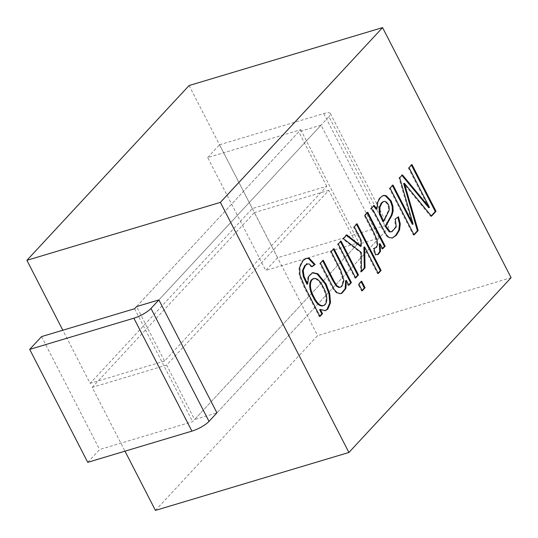 <?xml version="1.0" encoding="UTF-8"?>
<svg xmlns="http://www.w3.org/2000/svg" width="538" height="538" viewBox="0 0 538 538"><rect width="100%" height="100%" fill="white"/><g stroke="black" fill="none" stroke-linecap="round" stroke-linejoin="round"><path stroke-width="0.4" stroke-dasharray="2.69 2.02" d="M326.727 186.276L298.745 131.823L136.558 306.606L164.547 361.059L326.727 186.276L252.315 208.562L90.128 383.345L62.825 330.224M356.788 244.763L379.115 238.078L321.072 125.139L158.885 299.922L328.98 116.612L387.024 229.551L216.928 412.861L194.601 419.546L356.788 244.763L328.805 190.311L166.619 365.094L194.601 419.546M321.072 125.139L298.745 131.823M379.115 238.078L216.928 412.861M323.156 305.712C327.386 303.439 326.727 294.911 322.605 287.608C319.659 281.468 316.62 278.476 313.493 278.617M382.901 221.71L388.295 210.735C388.873 206.572 387.656 203.552 384.657 201.669L383.419 201.562M319.78 316.041L319.229 316.64L304.172 287.339L299.202 275.274L299.014 267.359L302.248 260.89L306.102 258.422M306.895 284.165L308.012 276.532L312.06 272.86M325.134 310.742L319.633 309.686M311.932 266.465L311.32 266.895L308.429 264.165L306.68 264.266M340.029 287.279L341.247 286.391L343.177 280.695L339.935 270.426L330.419 251.912L333.224 248.892L333.412 249.262M341.22 293.439L339.881 293.856L336.506 293.002L333.432 289.7L330.426 284.299L319.707 263.452L322.511 260.432L323.257 260.21M348.678 284.898L348.126 285.496L345.652 280.681M355.477 277.574L354.925 278.173L337.501 244.279L340.305 241.259L340.5 241.629M362.067 290.406L361.516 291.004L358.147 284.447L360.951 281.428L361.139 281.798M360.46 246.431L360.426 240.425L353.527 227.009L356.331 223.99L356.526 224.359M361.388 271.206L360.648 271.999L360.507 252.604L342.558 238.825L346.035 235.086L346.344 235.328M378.093 273.136L377.541 273.734L363.89 247.171M374.764 248.327L375.82 247.588L376.876 244.662L376.318 240.392L373.338 233.223L364.226 215.482L367.024 212.463L367.219 212.833M377.535 254.582L374.872 254.985L373.143 248.59L374.226 248.509M382.484 248.469L381.933 249.067L379.283 243.909M392.296 237.984L388.342 237.769L385.443 234.803L373.278 212.1L370.487 208.737L373.365 205.63L373.641 205.906M391.153 231.952L395.464 227.13L394.623 219.222L398.503 216.774M376.143 209.295L377.138 202.147L379.68 197.661L382.975 195.57M428.766 207.722L408.329 167.957L411.247 164.803L411.442 165.173M412.357 224.339L398.954 178.051L401.684 175.112L401.94 175.415M413.91 234.541L413.359 235.133L389.344 188.408L392.269 185.26L392.458 185.63M431.214 215.893L430.723 216.417L403.628 183.498M319.229 316.64L319.976 316.418M348.126 285.496L348.873 285.274M333.224 248.892L333.964 248.67M330.419 251.912L331.166 251.69M354.925 278.173L355.665 277.951M340.305 241.259L341.052 241.037M337.501 244.279L338.247 244.057M361.516 291.004L362.262 290.782M360.951 281.428L361.697 281.206M358.147 284.447L358.893 284.225M360.426 240.425L361.173 240.204M346.035 235.086L346.775 234.864M342.558 238.825L343.305 238.603M360.507 252.604L361.247 252.383M360.648 271.999L361.395 271.777M377.541 273.734L378.288 273.512M356.331 223.99L357.077 223.761M353.527 227.009L354.273 226.787M373.143 248.59L373.89 248.368M381.933 249.067L382.679 248.845M367.024 212.463L367.77 212.241M364.226 215.482L364.966 215.261M370.487 208.737L371.227 208.515M394.623 219.222L395.363 219M373.365 205.63L374.105 205.408M401.684 175.112L402.431 174.89M398.954 178.051L399.7 177.829M392.269 185.26L393.016 185.038M389.344 188.408L390.09 188.186M413.359 235.133L414.099 234.911M430.723 216.417L431.469 216.195M411.247 164.803L411.994 164.581M408.329 167.957L409.068 167.728M155.428 510.401L317.608 335.618L511.1 277.682M189.087 85.535L252.315 208.562M166.619 365.094L92.2 387.38L124.984 451.167M164.547 361.059L90.128 383.345M92.2 387.38L254.387 212.591L317.608 335.618M328.805 190.311L254.387 212.591M136.558 306.606L300.722 129.692L207.702 157.547L265.745 270.486L277.608 257.695L381.798 226.498A14.089 3.658 152.8 0 1 388.396 226.458A14.089 3.658 152.8 0 1 387.024 229.551M207.702 157.547L219.565 144.756L277.608 257.695M219.565 144.756L323.755 113.558A14.089 3.658 152.8 0 1 330.352 113.511A14.089 3.658 152.8 0 1 328.98 116.612M87.734 462.324L99.604 449.533L192.624 421.678L358.765 242.631L265.745 270.486M41.56 336.593L99.604 449.533M134.581 308.738L192.624 421.678M300.722 129.692L358.765 242.631M384.657 201.669L385.396 201.447M323.755 113.558L381.798 226.498M313.647 279.114L314.394 278.892M322.316 305.476L323.062 305.254M383.93 201.407L383.184 201.636M312.76 272.672L312.02 272.894M306.317 258.381L305.577 258.603M340.736 286.808L339.989 287.03M378.335 254.629L377.595 254.851M374.986 248.247L374.24 248.469M392.74 238.078L391.994 238.3M383.359 195.395L382.612 195.617M330.352 113.511L388.396 226.458"/><path stroke-width="0.81" d="M136.558 306.606L158.885 299.922L216.928 412.861L209.02 421.389A14.089 3.658 152.8 0 1 191.918 431.126L87.734 462.324L29.691 349.384L41.56 336.593L134.581 308.738L136.558 306.606M323.351 287.386C320.406 281.246 317.366 278.247 314.239 278.395C309.108 279.894 309.37 289.175 314.037 297.131C316.929 303.049 319.976 305.907 323.19 305.712C328.052 304.447 327.797 295.006 323.351 287.386M383.648 221.488L389.041 210.513C389.613 206.35 388.402 203.324 385.396 201.447L383.964 201.387L382.101 202.685L379.895 207.278L380.036 213.263L383.648 221.488L382.901 221.71L379.29 213.485L379.155 207.5L381.361 202.907L383.419 201.562M313.493 278.617C308.361 280.116 308.624 289.397 313.298 297.353C316.183 303.271 319.236 306.129 322.444 305.934L323.156 305.712M306.102 258.422L308.449 258.448L314.414 264.716L311.932 266.465M306.68 264.266L304.703 265.671L302.49 270.574L303.311 276.593L306.895 284.165L307.642 283.943L308.751 276.31L312.807 272.638L317.904 273.795L326.021 283.876L329.754 293.714L330.493 302.76L327.79 309.148L325.436 310.668L320.379 309.464L319.633 309.686L321.791 313.883L319.78 316.041M312.41 272.773L317.164 274.017L325.282 284.098L329.007 293.936L329.754 302.981L327.043 309.37L325.134 310.742M322.706 260.802L333.116 281.065L336.149 285.954L338.725 287.467L340.029 287.279M333.224 248.892L350.641 282.786L351.388 282.564L348.873 285.274L346.398 280.459L345.652 280.681L345.14 288.711L341.22 293.439M350.641 282.786L348.678 284.898M340.305 241.259L357.723 275.153L355.477 277.574M360.951 281.428L364.32 287.985L362.067 290.406M346.035 235.086L360.46 246.431L361.2 246.209L361.173 240.204L354.273 226.787L357.077 223.761L381.092 270.486L378.288 273.512L364.636 246.949L365.033 267.857L361.395 271.777L361.247 252.383L343.305 238.603L346.775 234.864L361.2 246.209M364.636 246.949L363.89 247.171L364.293 268.079L361.388 271.206M356.331 223.99L380.346 270.715L378.093 273.136M374.226 248.509L374.764 248.327M367.024 212.463L384.448 246.357L385.188 246.135L382.679 248.845L380.023 243.687L379.283 243.909L379.761 251.589L377.535 254.582M384.448 246.357L382.484 248.469M373.365 205.63L376.143 209.295L376.889 209.074L377.878 201.925L380.427 197.439L383.372 195.435L386.069 195.563L391.139 200.909L392.901 206.054L393.137 210.97L392.054 215.039L385.901 226.054L390.016 231.663L391.893 231.73L396.203 226.908L395.363 219L398.503 216.774L400.259 223.909L399.512 230.022L396.345 235.274L392.357 237.971L389.082 237.54L386.19 234.581L374.024 211.871L371.227 208.515L374.105 205.408L376.889 209.074M397.851 217.238L399.512 224.131L398.772 230.244L395.598 235.496L392.296 237.984M382.975 195.57L385.322 195.785L390.393 201.138L392.162 206.276L392.39 211.199L391.308 215.261L385.161 226.276L389.27 231.885L391.899 231.73M401.684 175.112L428.766 207.722L429.506 207.5L409.068 167.728L411.994 164.581L436.009 211.306L431.469 216.195L404.368 183.27L418.154 230.546L414.099 234.911L390.09 188.186L393.016 185.038L413.097 224.117L399.7 177.829L402.431 174.89L429.506 207.5M392.269 185.26L412.357 224.339L413.097 224.117M404.368 183.27L403.628 183.498L417.407 230.768L413.91 234.541M411.247 164.803L435.262 211.528L431.214 215.893M320.379 309.464L322.531 313.661L319.976 316.418L304.918 287.117L299.948 275.053L299.76 267.137L302.988 260.668L306.31 258.348L309.195 258.227L315.16 264.494L312.067 266.673L309.175 263.943L307.427 264.037L305.45 265.449L303.23 270.345L304.051 276.364L307.642 283.943M321.791 313.883L322.531 313.661M314.414 264.716L315.16 264.494M346.398 280.459L345.887 288.489L341.966 293.217L340.621 293.634L337.245 292.78L334.179 289.471L320.453 263.23L323.257 260.21L333.856 280.836L336.889 285.725L339.471 287.245L340.776 287.057L341.993 286.169L343.916 280.473L340.682 270.204L331.166 251.69L333.964 248.67L351.388 282.564M358.469 274.931L355.665 277.951L338.247 244.057L341.052 241.037L358.469 274.931L357.723 275.153M365.067 287.763L362.262 290.782L358.893 284.225L361.697 281.206L365.067 287.763L364.32 287.985M364.293 268.079L365.033 267.857M380.346 270.715L381.092 270.486M380.023 243.687L380.507 251.367L378.275 254.36L375.611 254.763L373.89 248.368L376.566 247.366L377.622 244.44L377.057 240.17L374.085 233.001L364.966 215.261L367.77 212.241L385.188 246.135M385.161 226.276L385.901 226.054M417.407 230.768L418.154 230.546M435.262 211.528L436.009 211.306M189.087 85.535L382.572 27.599L220.392 202.382L26.9 260.318L189.087 85.535M382.572 27.599L511.1 277.682L348.913 452.465L155.428 510.401L124.984 451.167M220.392 202.382L348.913 452.465M26.9 260.318L62.825 330.224M158.885 299.922L150.976 308.449A14.089 3.658 152.8 0 1 133.875 318.187L29.691 349.384M150.976 308.449L209.02 421.389M133.875 318.187L191.918 431.126M383.93 201.407L383.184 201.636M312.76 272.672L312.02 272.894M325.557 310.493L324.811 310.715M307.057 263.714L306.31 263.936M306.317 258.381L305.577 258.603M341.986 292.948L341.24 293.17M374.986 248.247L374.24 248.469"/></g></svg>
